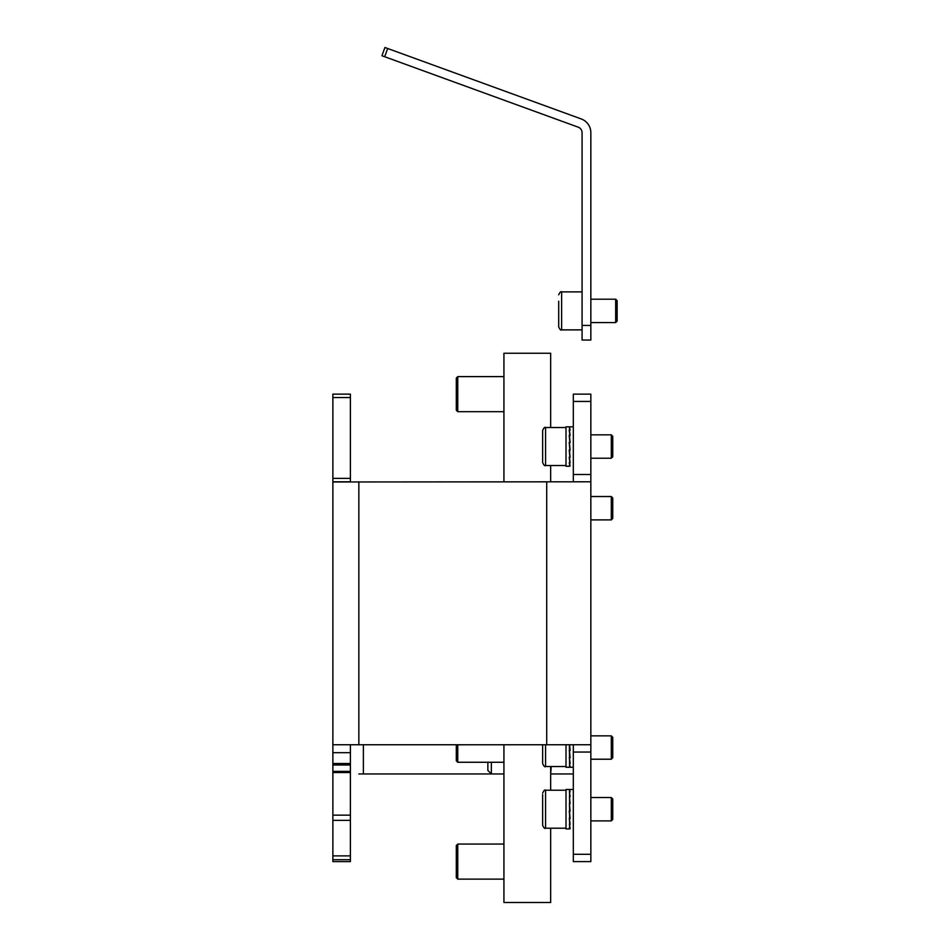 <?xml version="1.0" encoding="UTF-8"?>
<svg xmlns="http://www.w3.org/2000/svg" width="950" height="950" viewBox="0 0 950 950"><rect width="100%" height="100%" fill="white"/><g stroke="black" fill="none" stroke-linecap="round" stroke-linejoin="round"><path stroke-width="1.43" d="M573.313 481.793L573.313 474.489L590.841 474.489L590.841 481.793L332.868 481.983M350.396 764.988L332.868 764.988L332.868 763.515L350.396 763.515L350.396 861.602L332.868 861.602L332.868 855.879L350.396 855.879M611.289 735.858L612.75 737.319L612.75 757.768L611.289 759.228L590.841 759.228L611.289 759.228L611.289 735.858L590.841 735.858L590.841 735.122L590.841 752.044L573.313 752.044L573.313 744.741M546.713 481.793L546.713 744.741L455.442 744.788A14.606 14.108 90 0 0 454.231 744.741L332.868 744.741L332.868 478.372L350.396 478.372L350.396 481.781L332.868 481.781M459.978 744.741L455.442 744.788M546.713 744.741L590.841 744.741L590.841 481.793M590.841 474.489L590.841 401.446L573.313 401.446L573.313 394.143L590.841 394.143L590.841 401.446M573.313 474.489L573.313 401.446M573.313 854.299L590.841 854.299L590.841 861.602L573.313 861.602L590.841 861.602L573.313 861.602L573.313 752.044M590.841 854.299L590.841 752.044M350.396 397.563L332.868 397.563L332.868 394.143L350.396 394.143L350.396 478.372M332.868 397.563L332.868 478.372M350.396 744.741L350.396 752.673L332.868 752.673L332.868 744.741M332.868 752.673L332.868 763.515M350.396 752.673L350.396 763.515M350.396 820.349L332.868 820.349L332.868 815.159L350.396 815.159M332.868 764.988L332.868 771.388L350.396 771.388M358.851 773.953L503.928 773.953L491.364 773.953L491.364 762.268M550.668 773.953L551.249 766.531M573.313 773.953L551.249 773.953M350.396 772.528L332.868 772.528L332.868 771.388M332.868 772.528L332.868 815.159M332.868 820.349L332.868 855.879M573.313 861.602L590.841 861.602L573.313 861.602M550.668 481.793L550.668 465.524L566.01 465.524L545.561 465.524C544.849 466.26 543.875 465.286 542.64 462.603L542.64 430.457C543.875 427.773 544.849 426.799 545.561 427.536L545.561 465.524M550.668 427.536L550.668 353.246L503.928 353.246L503.928 481.793M503.928 744.741L503.928 902.5L550.668 902.5L550.668 828.21L566.01 828.21L545.561 828.21C544.849 828.946 543.875 827.972 542.64 825.289L542.64 794.616M550.668 790.222L550.668 766.531L566.01 766.531L545.561 766.531C544.849 767.268 543.875 766.294 542.64 763.61L542.64 744.741M491.364 773.953L487.861 770.45L487.861 762.268M569.561 767.232L569.406 744.741M612.75 798.986L612.75 819.446L611.289 820.907L611.289 797.525L612.75 798.986M542.64 823.816L542.64 825.289M542.64 800.019L542.64 808.272M570.095 789.592L569.418 789.592L570.095 791.849L569.418 791.849L570.095 796.741L569.418 796.741L570.095 803.534L569.418 803.534L570.095 811.193L569.418 811.193L570.095 818.556L569.418 818.556L570.095 824.493L569.418 824.493L570.095 828.103L569.418 828.103L570.095 828.839M569.561 828.851L569.561 789.581M569.727 828.934L566.01 828.934L566.01 789.498L569.727 789.498M569.964 796.741L569.418 791.849M570.036 803.534L569.418 796.741M569.656 811.074L569.418 803.534M569.24 810.979L569.881 818.366M569.288 818.366L569.881 824.351M569.857 827.153L569.881 828.044M611.289 820.907L590.841 820.907L611.289 820.907L612.75 819.446M569.418 828.329L570.095 828.732M569.881 828.768L569.204 828.269M569.418 790.103L570.095 789.699L569.418 790.103M570.095 427.168L569.418 427.215L570.095 427.168L569.418 427.168L570.095 430.065L569.418 430.065L570.095 435.468L569.418 435.468L570.095 442.558L569.418 442.558L570.095 450.253L569.418 450.253L570.095 457.378L569.418 457.378L570.095 462.864L569.418 462.864L570.095 465.844L569.418 465.844L570.095 465.892M569.204 465.809L569.881 465.939L569.204 465.809L569.881 465.809L569.204 462.733L569.881 462.733L569.204 457.199L569.881 457.199L569.204 450.051L569.881 450.051L569.204 442.356L569.881 442.356L569.204 435.29L569.881 435.29L569.204 429.946L569.881 429.946L569.204 427.132L569.881 427.12L569.204 427.262M569.572 466.248L566.01 466.248L566.01 426.811L569.572 426.811M569.43 427.761L569.418 427.168M569.988 435.468L569.418 430.065M570.048 442.558L569.418 435.468M569.869 450.027L569.228 442.605M569.24 450.051L569.881 457.199M569.299 457.199L569.881 462.733M569.869 465.144L569.881 465.809M566.01 744.741L566.01 767.256L569.656 767.256L566.01 767.256M569.442 750.524L570.095 750.346L569.596 744.741L570.119 750.524L569.442 750.524L570.119 757.756L569.442 757.756L570.119 763.432L569.442 763.432L570.119 766.686L569.442 766.686L570.119 767.03M569.881 765.878L569.893 766.638M569.311 757.578L569.893 763.313M569.264 750.31L569.893 757.578M611.289 496.517L612.75 497.978L612.75 518.427L611.289 519.899L590.841 519.899L611.289 519.899L611.289 496.517L590.841 496.517M611.289 458.221L611.289 434.839L612.75 436.299L612.75 456.76L611.289 458.221L590.841 458.221L611.289 458.221L612.75 456.76M542.64 437.095L542.64 444.98M561.628 291.887C560.916 291.151 559.942 292.125 558.707 294.821C559.942 292.125 560.916 291.151 561.628 291.887L582.077 291.887L561.628 291.887L561.628 329.876C560.916 330.612 559.942 329.638 558.707 326.954L558.707 301.186M617.132 313.251L617.132 321.112L615.671 322.572L615.671 299.202L590.841 299.202L615.671 299.202L617.132 300.663L617.132 313.251M558.707 308.548L558.707 318.238M457.758 744.788L457.758 762.268L456.297 760.807L456.297 744.788M457.758 879.13L456.297 877.669L456.297 845.524L457.758 844.063L457.758 879.13L503.928 879.13M456.297 410.222L456.297 378.076L457.758 376.616L457.758 411.683L456.297 410.222M582.077 325.434L590.841 325.434L590.841 340.041L582.077 340.041L582.077 132.667A5.843 5.843 0 0 0 578.229 127.181L381.936 55.741L384.94 47.5L387.683 48.498L384.691 56.739M590.841 325.434L590.841 132.667A14.606 14.606 0 0 0 581.234 118.94L387.683 48.498M358.851 481.793L358.851 744.741M573.313 394.143L590.841 394.143M332.868 394.143L350.396 394.143M363.387 773.953L363.387 744.741M350.396 859.703L332.868 859.703M542.64 793.143C543.875 790.459 544.849 789.486 545.561 790.222L545.561 828.21M545.561 744.741L545.561 766.531M569.857 767.256L573.313 767.256L569.857 767.256M545.561 790.222L566.01 790.222M590.841 797.525L611.289 797.525M573.313 789.498L569.846 789.498M569.656 828.934L566.01 828.934M573.313 426.811L569.691 426.811M566.01 466.248L569.501 466.248M612.75 518.427L611.289 519.899M612.75 757.768L611.289 759.228M545.561 427.536L566.01 427.536M590.841 434.839L611.289 434.839M561.628 329.876L582.077 329.876L561.628 329.876C560.916 330.612 559.942 329.638 558.707 326.954M590.841 322.572L615.671 322.572L590.841 322.572M503.928 762.268L457.758 762.268M503.928 844.063L457.758 844.063M503.928 411.683L457.758 411.683M503.928 376.616L457.758 376.616"/></g></svg>
